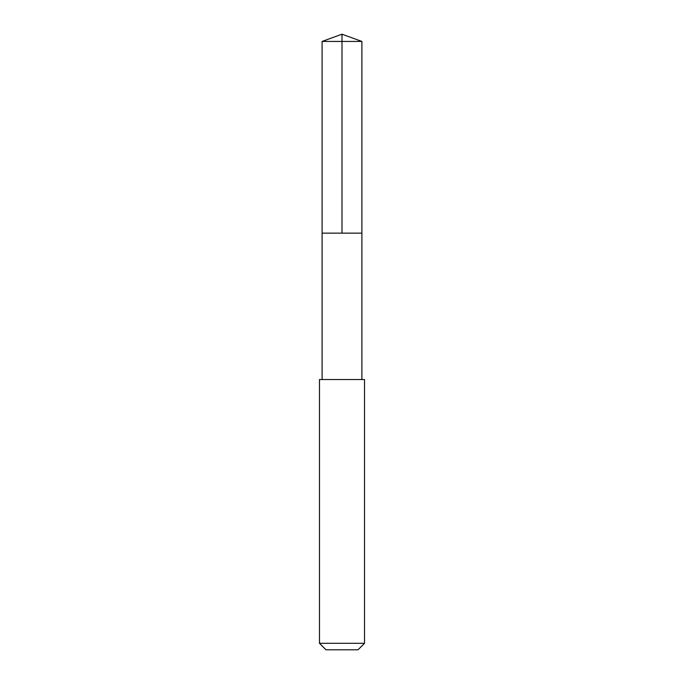 <?xml version="1.0" encoding="UTF-8"?>
<svg xmlns="http://www.w3.org/2000/svg" width="684" height="684" viewBox="0 0 684 684"><rect width="100%" height="100%" fill="white"/><g stroke="black" fill="none" stroke-linecap="round" stroke-linejoin="round"><path stroke-width="1.03" d="M322.113 233.141L361.887 233.141L361.896 41.442L322.104 41.442L322.113 233.141L361.887 233.141L361.887 379.534L322.113 379.534L322.113 233.141M320.3 379.534L319.479 379.534L319.479 643.302L364.521 643.302L364.521 379.534L320.3 379.534M364.521 643.302L358.023 649.8L325.977 649.8L319.479 643.302M342 233.141L342 34.2L322.104 41.442M342 34.2L361.896 41.442M322.113 379.534L319.479 379.534M361.887 379.534L364.521 379.534"/></g></svg>
